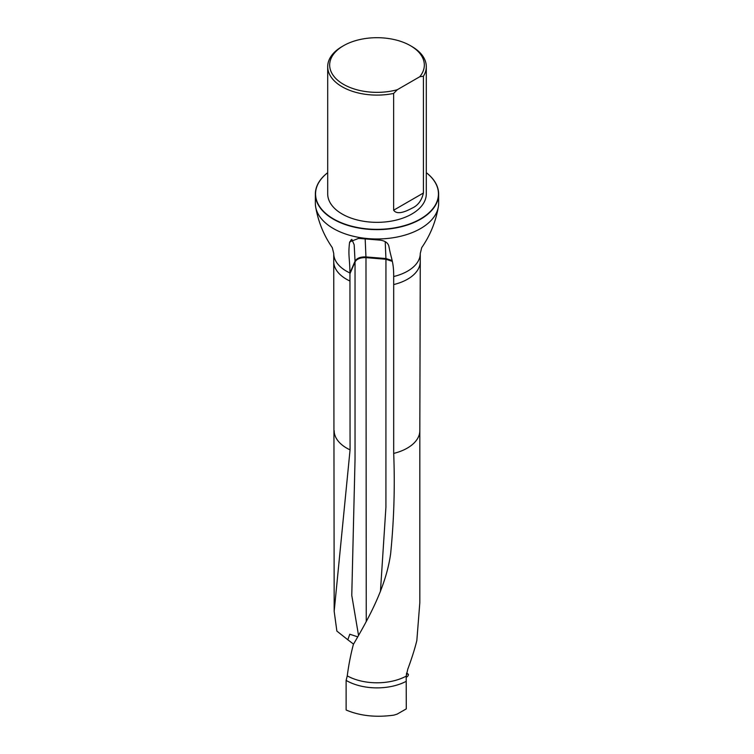 <?xml version="1.0" encoding="UTF-8"?>
<svg xmlns="http://www.w3.org/2000/svg" width="754" height="754" viewBox="0 0 754 754"><rect width="100%" height="100%" fill="white"/><g stroke="black" fill="none" stroke-linecap="round" stroke-linejoin="round"><path stroke-width="1.13" d="M351.044 239.904L349.498 243.005C348.056 255.691 349.771 258.113 349.95 272.976L350.063 449.865L334.173 611.315L336.868 631.079L347.811 639.769L349.79 634.218L357.575 636.8M315.361 194.042L315.361 203.392A61.64 35.589 0 0 0 315.662 206.926A61.64 35.589 0 0 0 377 238.98A61.64 35.589 0 0 0 438.338 206.926A61.64 35.589 0 0 0 438.639 203.392L438.639 194.042A61.64 35.589 180 0 1 377 229.631A61.64 35.589 180 0 1 315.361 194.042A61.64 35.589 180 0 1 327.698 172.675M349.498 243.005L349.743 241.827L358.593 238.387L378.546 240.008C384.408 240.394 387.848 242.458 388.876 246.2C391.203 259.188 393.767 261.676 393.692 276.52L393.692 453.408C395.011 486.424 394.003 519.789 390.657 553.502C386.02 587.884 367.481 620.118 353.362 644.444C350.685 654.651 348.65 665.122 347.255 675.857A42.827 24.731 0 0 0 406.189 676.159L406.283 708.892L397.122 714.132L393.871 715.131C376.02 717.62 360.101 715.914 346.124 710.004L346.124 680.4L347.255 675.857M353.532 644.123L347.811 639.769M393.692 453.408A42.827 24.731 0 0 0 419.827 430.675L419.827 602.635L416.83 640.589C414.738 649.071 411.712 658.591 407.782 669.166L406.189 676.159M346.124 680.4A43.27 24.986 0 0 0 406.255 681.305M426.302 172.675A61.64 35.589 180 0 1 438.639 194.042M426.302 172.704A61.442 35.476 180 0 1 418.281 220.149A61.442 35.476 180 0 1 335.719 220.149A61.442 35.476 180 0 1 327.698 172.704M410.468 45.702L411.863 46.512A49.302 28.463 180 0 1 426.302 66.635L426.302 193.872A49.302 28.463 180 0 1 395.869 220.177A49.302 28.463 180 0 1 342.137 214.004A49.302 28.463 180 0 1 327.698 193.872L327.698 66.635A49.302 28.463 180 0 1 342.137 46.512L343.532 45.702A47.332 27.332 180 0 1 410.468 45.702A47.332 27.332 180 0 1 419.761 76.748L423.409 76.248L423.409 193.015C421.674 200.573 417.829 205.653 411.873 208.264C407.113 210.79 397.349 215.653 393.645 210.206L393.645 93.43A49.302 28.463 180 0 1 342.137 86.767A49.302 28.463 180 0 1 327.698 66.635M426.302 66.635A49.302 28.463 180 0 1 423.409 76.248M393.645 93.43L397.292 89.717A47.332 27.332 180 0 1 338.32 80.782A47.332 27.332 180 0 1 343.532 45.702M419.761 76.748L397.292 89.717M358.489 635.17L351.769 595.368L355.04 459.309L355.04 261.186L354.182 244.767L351.807 239.338M380.44 591.485L385.916 507.254L385.935 258.547L385.219 241.657M392.287 261.365L385.935 259.263L365.982 257.651L366.256 621.409M407.396 676.508L406.189 677.441L406.519 673.52A2.762 1.47 123.2 0 0 406.858 673.935A2.762 1.47 123.2 0 0 407.669 674.029A1.574 0.839 -56.8 0 1 408.131 674.085A1.574 0.839 -56.8 0 1 408.3 675.179A1.574 0.839 -56.8 0 1 407.396 676.508M334.173 430.638A42.827 24.731 0 0 0 334.173 430.675A42.827 24.731 0 0 0 350.063 449.865M334.173 611.315L333.73 261.563A43.27 24.986 0 0 0 333.73 261.563A43.27 24.986 0 0 0 349.95 281.025M333.73 261.525L333.73 253.467A43.27 24.986 0 0 0 349.95 272.976L355.04 261.186C356.812 258.16 360.459 256.737 365.982 256.925L385.935 258.547L392.089 260.498M393.692 276.52A43.27 24.986 0 0 0 420.27 253.467L421.722 247.614C430.176 235.427 435.718 221.864 438.338 206.926M393.692 284.569A43.27 24.986 0 0 0 420.27 261.563A43.27 24.986 0 0 0 420.27 261.525L420.27 253.467M420.27 261.563L419.827 430.675A42.827 24.731 0 0 0 419.827 430.638M393.645 210.206L423.409 193.015M349.95 273.693L355.04 261.911C356.821 258.886 360.469 257.463 365.982 257.651L365.19 239.291M406.566 673.303L407.669 674.029M315.662 206.926C318.282 221.864 323.824 235.427 332.278 247.614L333.73 253.467M406.613 673.086L408.131 674.085"/></g></svg>
